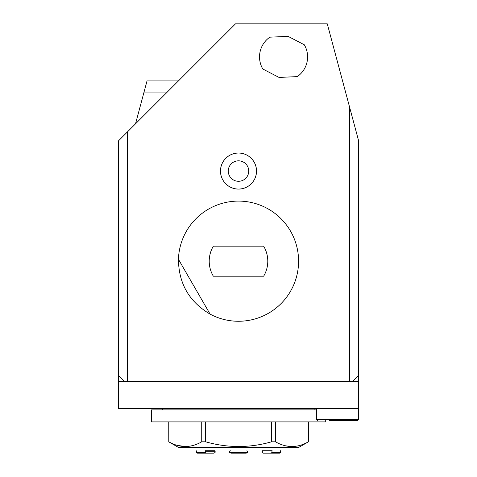 <?xml version="1.0" encoding="UTF-8"?>
<svg xmlns="http://www.w3.org/2000/svg" width="477" height="477" viewBox="0 0 477 477"><rect width="100%" height="100%" fill="white"/><g stroke="black" fill="none" stroke-linecap="round" stroke-linejoin="round"><path stroke-width="0.72" d="M210.095 314.128L178.446 259.309A60.084 60.084 0 0 1 239.752 201.109A60.084 60.084 0 0 1 298.578 261.807A60.084 60.084 0 0 1 210.095 314.128C189.226 301.816 178.672 283.541 178.446 259.309M213.356 276.201A29.294 29.294 0 0 1 213.356 246.162L263.644 246.162A29.294 29.294 0 0 1 263.644 276.201L213.356 276.201M127.347 132.004L127.347 381.35L124.342 381.35L118.332 375.339L118.332 141.013L235.495 23.85L327.276 23.85L358.668 141.013L358.668 375.339L352.658 381.35L349.653 381.35L349.653 107.379M124.342 381.35L118.332 381.35L118.332 408.39L358.668 408.39L358.668 375.339M118.332 381.35L118.332 375.339M127.347 381.35L349.653 381.35M220.475 171.058A18.025 18.025 0 0 1 247.515 155.448A18.025 18.025 0 0 1 247.515 186.668A18.025 18.025 0 0 1 220.475 171.058M256.507 171.058A18.007 18.007 0 0 1 229.497 186.65A18.007 18.007 0 0 1 229.497 155.46A18.007 18.007 0 0 1 256.507 171.058M248.732 171.058A10.232 10.232 0 0 1 233.384 179.918A10.232 10.232 0 0 1 233.384 162.192A10.232 10.232 0 0 1 248.732 171.058M269.821 37.176A24.035 24.035 0 0 0 262.803 69.004L279.033 77.429L297.302 76.612A24.035 24.035 0 0 0 304.326 44.79L288.09 36.359L269.821 37.176M358.668 381.35L352.658 381.35M178.416 80.929L147.017 80.929L143.798 92.949L166.401 92.949M135.528 123.817L143.798 92.949M329.524 420.404L357.768 420.404L358.668 419.504L358.668 408.39M357.768 420.404L337.638 420.404M162.281 408.39L162.281 409.892M316.609 409.892L151.465 409.892L151.465 421.906L325.713 421.906L325.713 420.404M205.641 421.906L205.641 441.803L201.729 441.803C190.776 448.082 179.793 448.082 168.78 441.803L168.78 421.906M201.729 421.906L201.729 441.803M168.745 421.906L168.78 441.803M176.961 445.309L185.255 446.573M285.616 445.834L291.924 446.573M308.398 421.906L308.398 441.803L308.44 421.906M275.45 421.906L275.45 441.803C286.462 448.082 297.451 448.082 308.398 441.803M271.544 421.906L271.544 441.803L275.45 441.803M308.44 441.803L298.674 447.444L178.505 447.444L168.745 441.803M271.544 441.803C249.668 448.07 227.696 448.07 205.641 441.803M262.499 450.723L261.962 451.737M205.134 453.15L213.863 453.15L215.061 452.548L215.216 452.005M215.061 452.548L213.851 453.15L205.122 453.15L205.599 451.737L205.056 450.723L214.68 450.723L215.216 451.737L215.044 452.548M271.735 452.548L272.045 453.15L263.316 453.15L262.117 452.548L262.511 450.717L272.134 450.717L271.735 452.548L280.625 452.548L280.446 450.723M280.697 452.005L280.631 452.548L279.683 453.15L280.625 452.548M247.688 452.005L247.485 452.548L247.712 451.737L246.913 450.723M229.497 451.737L230.266 450.723M196.482 451.737L196.739 450.723M196.745 450.717L196.548 452.548L205.426 452.548M230.284 450.717L229.467 452.005L229.693 452.548L247.462 452.548L246.227 453.15L243.813 453.15M229.693 452.548L230.951 453.15L246.204 453.15L247.462 452.548M272.045 453.15L268.539 453.15M268.527 453.15L279.671 453.15M196.548 452.548L197.496 453.15L205.122 453.15M213.863 453.15L208.64 453.15M215.216 451.737L205.599 451.737M271.58 452.005L261.962 452.005M317.509 420.404L316.609 419.504L358.668 419.504M268.157 450.717L272.134 450.717M316.609 419.504L316.609 408.39M314.898 408.39L314.898 409.892"/></g></svg>
